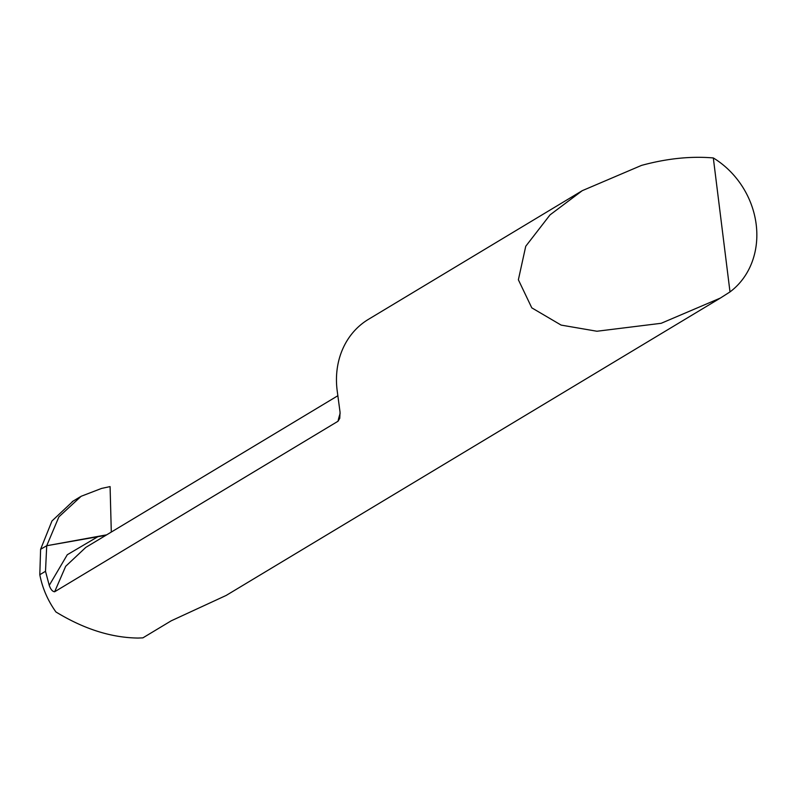 <?xml version="1.0" encoding="UTF-8"?>
<svg xmlns="http://www.w3.org/2000/svg" width="796" height="796" viewBox="0 0 796 796"><rect width="100%" height="100%" fill="white"/><g stroke="black" fill="none" stroke-linecap="round" stroke-linejoin="round"><path stroke-width="1.19" d="M111.301 532.056L110.087 486.595L101.58 488.416L81.132 496.286L58.904 516.843L46.725 545.728L40.606 549.29L51.969 520.982L73.142 501.102M582.284 190.662L550.026 214.89L525.748 246.253L518.375 279.774L531.788 307.853L561.13 325.096L596.94 331.245L661.187 323.295L720.42 298.032L730.002 291.913L713.315 157.946C690.769 156.016 666.839 158.504 641.516 165.399L582.284 190.662L368.419 319.355A81.61 71.103 -121 0 0 337.325 391.751L340.051 412.189L339.773 418.288L338.021 421.243L54.645 591.766C52.466 591.557 50.675 589.428 49.252 585.368L67.282 554.732L97.828 536.723L105.918 535.3L46.725 545.728L106.694 534.832M730.002 291.913A81.61 71.103 59 0 0 713.315 157.946M49.252 585.368L45.501 571.289L39.8 574.722C42.427 588.174 47.8 600.582 55.919 611.955C83.879 629.019 111.271 637.725 138.086 638.054L142.882 637.865L171.19 620.83L226.183 595.428L720.42 298.032M86.346 547.071L337.902 395.702M85.759 547.429L65.69 566.294L54.645 591.766M39.8 574.722L40.606 549.29L46.725 545.728L45.501 571.289M338.021 421.243A81.61 71.103 -121 0 1 340.111 413.502M80.257 496.803L72.237 501.639"/></g></svg>
